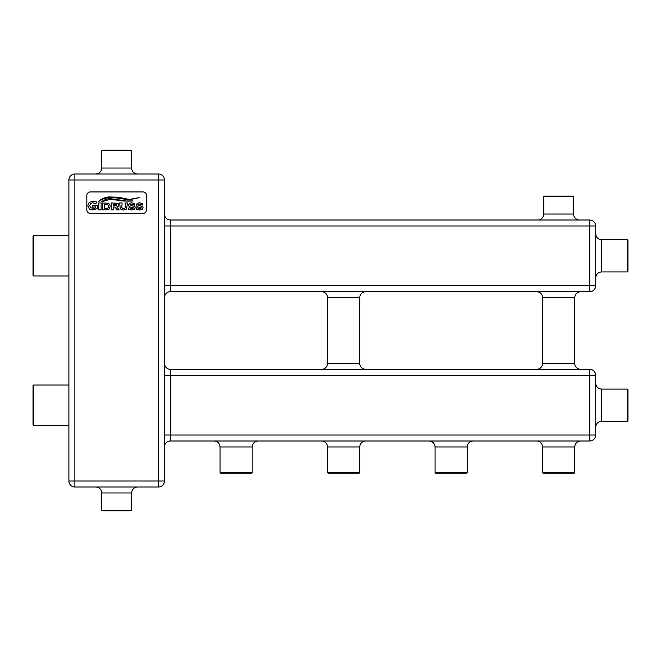 <?xml version="1.0" encoding="UTF-8"?>
<svg xmlns="http://www.w3.org/2000/svg" width="661" height="661" viewBox="0 0 661 661"><rect width="100%" height="100%" fill="white"/><g stroke="black" fill="none" stroke-linecap="round" stroke-linejoin="round"><path stroke-width="0.99" d="M543.73 196.705L544.333 196.11L572.996 196.11L573.599 196.705L543.73 196.705L543.73 214.032L573.599 214.032A5.974 5.974 0 0 0 579.573 220.006L537.757 220.006A5.974 5.974 0 0 0 543.73 214.032M537.757 220.006L579.573 220.006M170.431 220.006L589.719 220.006L170.431 220.006A5.974 5.974 0 0 1 164.457 214.032A5.974 5.974 0 0 0 170.431 220.006L170.431 285.701L589.719 285.701L589.719 225.971L595.693 225.971L595.693 285.701L589.719 285.701L589.719 291.675A5.974 5.974 0 0 0 595.693 285.701A5.974 5.974 0 0 1 589.719 291.675L170.431 291.675L170.431 285.701L164.457 285.701L164.457 481.018L158.483 481.018L158.483 179.982L164.457 179.982L164.457 285.701M601.667 271.902L627.355 271.902L627.355 239.769L601.667 239.769L601.667 271.902C598.04 272.258 596.048 274.249 595.693 277.876M627.355 239.769L627.95 240.373L627.95 271.307L627.355 271.902M595.693 225.971A5.974 5.974 0 0 0 589.719 220.006A5.974 5.974 0 0 1 595.693 225.971M164.457 297.648A5.974 5.974 0 0 1 170.431 291.675A5.974 5.974 0 0 0 164.457 297.648A5.974 5.974 0 0 1 170.431 291.675M164.457 375.299L170.431 375.299L170.431 369.325A5.974 5.974 0 0 1 164.457 363.352A5.974 5.974 0 0 0 170.431 369.325L589.719 369.325A5.974 5.974 0 0 1 595.693 375.299L595.693 435.029L589.719 435.029L589.719 375.299L595.693 375.299A5.974 5.974 0 0 0 589.719 369.325L589.719 375.299L170.431 375.299L170.431 435.029L589.719 435.029L589.719 440.994L170.431 440.994L170.431 435.029L164.457 435.029M580.705 369.325A5.974 5.974 0 0 1 574.731 363.352L542.598 363.352A5.974 5.974 0 0 1 536.625 369.325M365.682 369.325A5.974 5.974 0 0 1 359.708 363.352L327.575 363.352A5.974 5.974 0 0 1 321.601 369.325M601.667 421.231L627.355 421.231L627.355 389.098L601.667 389.098L601.667 421.231C598.04 421.586 596.048 423.577 595.693 427.204M627.355 389.098L627.95 389.693L627.95 420.627L627.355 421.231M220.063 446.968L220.063 472.656L252.196 472.656L252.196 446.968L220.063 446.968C219.708 443.341 217.717 441.35 214.09 440.994M252.196 472.656L251.601 473.251L220.658 473.251L220.063 472.656M589.719 440.994A5.974 5.974 0 0 0 595.693 435.029A5.974 5.974 0 0 1 589.719 440.994M164.457 446.968A5.974 5.974 0 0 1 170.431 440.994A5.974 5.974 0 0 0 164.457 446.968A5.974 5.974 0 0 1 170.431 440.994M158.483 486.992A5.974 5.974 0 0 0 164.457 481.018A5.974 5.974 0 0 1 158.483 486.992L74.858 486.992L74.858 481.018L158.483 481.018L158.483 486.992A5.974 5.974 0 0 0 164.457 481.018M74.858 174.008L158.483 174.008A5.974 5.974 0 0 1 164.457 179.982A5.974 5.974 0 0 0 158.483 174.008L158.483 179.982L74.858 179.982L74.858 481.018L68.884 481.018L68.884 179.982A5.974 5.974 0 0 1 74.858 174.008A5.974 5.974 0 0 0 68.884 179.982L74.858 179.982L74.858 174.008M101.736 150.716L102.339 150.121L131.002 150.121L131.605 150.716L101.736 150.716L101.736 168.034L131.605 168.034C131.96 171.662 133.943 173.653 137.579 174.008M146.535 195.516L146.535 209.851A3.586 3.586 0 0 1 142.95 213.429L90.392 213.429A3.586 3.586 0 0 1 86.806 209.851L86.806 195.516A3.586 3.586 0 0 1 90.392 191.93L142.95 191.93A3.586 3.586 0 0 1 146.535 195.516M134.778 203.613L131.638 202.778L129.432 203.324L128.457 205.059L129.3 206.67L133.704 207.885L131.886 208.744L129.035 207.686L128.325 209.38L131.903 209.991L134.357 209.413L135.315 207.744L135.009 206.695L129.911 204.91L131.638 204.042L134.348 205.166L134.778 203.613M127.449 202.927L125.136 202.927L125.433 207.777L123.624 208.686L121.806 207.777L122.103 202.927L119.649 202.927L120.269 208.612L121.161 209.545L123.549 209.991L126.557 209.066L127.449 202.927M102.364 209.851L108.032 209.669L109.156 209.074L110.213 206.389L109.9 204.712L108.421 203.241L102.364 202.927L102.364 209.851M94.325 208.405L90.64 207.81L89.681 205.654L90.664 203.431L92.854 202.696L95.795 203.985L96.787 201.969L92.895 201.266L89.26 202.431L87.806 205.654L89.417 209.058L92.763 209.991L97.423 208.628L97.423 205.637L92.78 205.241L92.78 207.215L95.498 206.819L95.498 207.959L94.325 208.405M98.894 201.423C100.918 199.49 104.678 198.16 110.164 197.424L119.558 198.259L127.49 199.796L139.165 197.622C133.753 199.126 129.895 199.614 127.581 199.101L118.922 197.35L109.098 196.904C104.769 197.366 101.331 198.845 98.795 201.324L98.894 201.423M101.596 201.63L110.577 199.283L123.781 201.051L132.977 200.894C129.391 201.299 126.548 201.225 124.45 200.663L110.296 198.664C107.933 198.54 105.008 199.506 101.538 201.547L101.596 201.63M101.15 202.927L98.704 202.927L98.704 209.851L101.15 209.851L101.15 202.927M116.369 208.983L116.237 209.851L119.154 209.851L116.782 206.934L118.269 206.249L118.732 204.935L117.98 203.34L111.271 202.927L111.271 209.851L113.717 209.851L113.32 207.009L114.981 207.009L116.369 208.983M142.569 203.613L139.43 202.778L137.224 203.324L136.249 205.059L137.091 206.67L141.495 207.885L139.678 208.744L136.827 207.686L136.116 209.38L139.694 209.991L142.148 209.413L143.107 207.744L142.801 206.695L137.703 204.91L139.43 204.042L142.14 205.166L142.569 203.613M106.19 208.595L107.95 208.033L108.528 206.389L107.95 204.736L104.421 204.183L104.421 208.595L106.19 208.595M115.815 205.753L116.658 205.629L116.774 204.356L113.32 204.183L113.32 205.753L115.815 205.753M101.736 492.966L101.736 510.284L131.605 510.284L131.605 492.966L101.736 492.966C101.381 489.338 99.39 487.347 95.762 486.992M131.605 510.284L131.002 510.879L102.339 510.879L101.736 510.284M68.884 385.033L33.645 385.033L33.645 425.287L68.884 425.287M33.645 425.287L33.05 424.692L33.05 385.627L33.645 385.033M68.884 235.713L33.645 235.713L33.645 275.968L68.884 275.968M33.645 275.968L33.05 275.373L33.05 236.308L33.645 235.713M68.884 481.018A5.974 5.974 0 0 0 74.858 486.992A5.974 5.974 0 0 1 68.884 481.018M327.575 446.968L327.575 472.656L359.708 472.656L359.708 446.968L327.575 446.968C327.22 443.341 325.229 441.35 321.601 440.994M359.708 472.656L359.113 473.251L328.17 473.251L327.575 472.656M435.087 446.968L435.087 472.656L467.22 472.656L467.22 446.968L435.087 446.968C434.731 443.341 432.74 441.35 429.113 440.994M467.22 472.656L466.625 473.251L435.682 473.251L435.087 472.656M542.598 446.968L542.598 472.656L574.731 472.656L574.731 446.968L542.598 446.968C542.243 443.341 540.252 441.35 536.625 440.994M574.731 472.656L574.136 473.251L543.193 473.251L542.598 472.656M589.719 220.006L589.719 225.971L164.457 225.971M589.719 291.675A5.974 5.974 0 0 0 595.693 285.701M574.731 363.352L574.731 297.648L542.598 297.648C542.243 294.021 540.252 292.03 536.625 291.675M359.708 363.352L359.708 297.648L327.575 297.648C327.22 294.021 325.229 292.03 321.601 291.675M170.431 369.325A5.974 5.974 0 0 1 164.457 363.352M573.599 196.705L573.599 214.032M101.736 168.034C101.381 171.662 99.39 173.653 95.762 174.008M131.605 150.716L131.605 168.034M601.667 239.769C598.04 239.414 596.048 237.423 595.693 233.796M601.667 389.098C598.04 388.742 596.048 386.751 595.693 383.124M252.196 446.968C252.552 443.341 254.543 441.35 258.17 440.994M131.605 492.966C131.96 489.338 133.943 487.347 137.579 486.992M327.575 297.648L327.575 363.352M542.598 297.648L542.598 363.352M359.708 297.648C360.063 294.021 362.054 292.03 365.682 291.675M574.731 297.648C575.087 294.021 577.078 292.03 580.705 291.675M359.708 446.968C360.063 443.341 362.054 441.35 365.682 440.994M467.22 446.968C467.575 443.341 469.566 441.35 473.193 440.994M574.731 446.968C575.087 443.341 577.078 441.35 580.705 440.994"/></g></svg>
